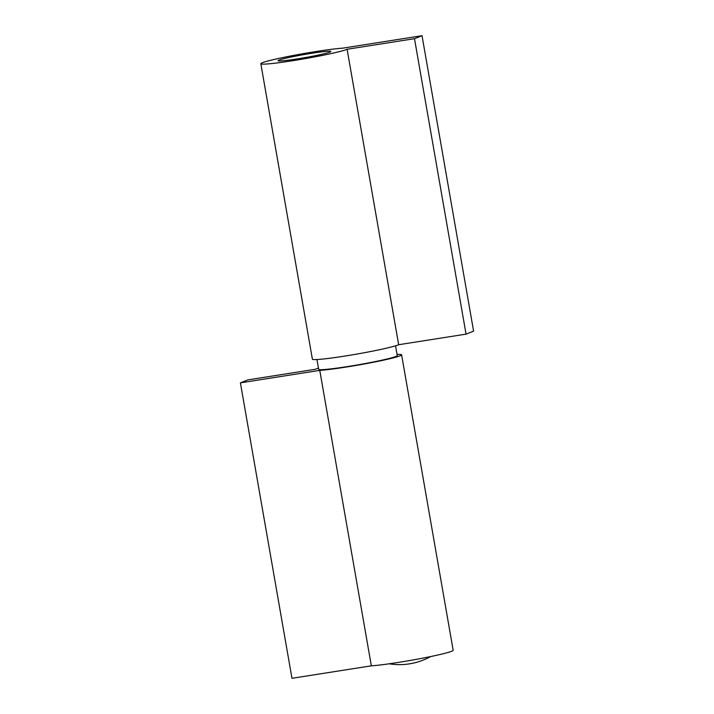 <?xml version="1.0" encoding="UTF-8"?>
<svg xmlns="http://www.w3.org/2000/svg" width="714" height="714" viewBox="0 0 714 714"><rect width="100%" height="100%" fill="white"/><g stroke="black" fill="none" stroke-linecap="round" stroke-linejoin="round"><path stroke-width="1.07" d="M316.954 359.535L318.658 369.308A39.886 2.365 -9.9 0 0 327.601 369.245A39.886 2.365 -9.9 0 0 371.396 362.364A39.886 2.365 -9.9 0 0 397.243 355.59L395.538 345.826M318.462 368.174A44.313 2.624 -9.9 0 0 315.338 369.281L247.945 379.866L240.404 382.847L319.774 370.379A44.313 2.624 -9.9 0 0 369.111 363.087A44.313 2.624 -9.9 0 0 401.607 354.831A44.313 2.624 -9.9 0 0 397.046 354.465M401.607 354.831L453.167 650.284A44.313 2.624 170.1 0 1 420.671 658.54A44.313 2.624 170.1 0 1 371.342 665.832L291.972 678.3L240.404 382.847M371.342 665.832L319.774 370.379M279.022 60.101A26.811 1.589 170.1 0 1 307.886 53.907A26.811 1.589 170.1 0 1 330.894 51.488A26.811 1.589 170.1 0 1 304.762 57.664A26.811 1.589 170.1 0 1 278.076 60.708A26.811 1.589 170.1 0 1 279.022 60.101M347.102 49.266L414.495 38.681L422.028 35.7L342.658 48.168A44.313 2.624 -9.9 0 0 293.329 55.46A44.313 2.624 -9.9 0 0 260.833 63.716A44.313 2.624 -9.9 0 0 299.942 59.539A44.313 2.624 -9.9 0 0 347.102 49.266L398.662 344.719A44.313 2.624 170.1 0 1 351.502 354.992A44.313 2.624 170.1 0 1 312.393 359.169L260.833 63.716M422.028 35.7L473.596 331.153L466.055 334.134L414.495 38.681M466.055 334.134L398.662 344.719M389.166 663.797A64.242 64.242 0 0 0 430.667 656.559"/></g></svg>
